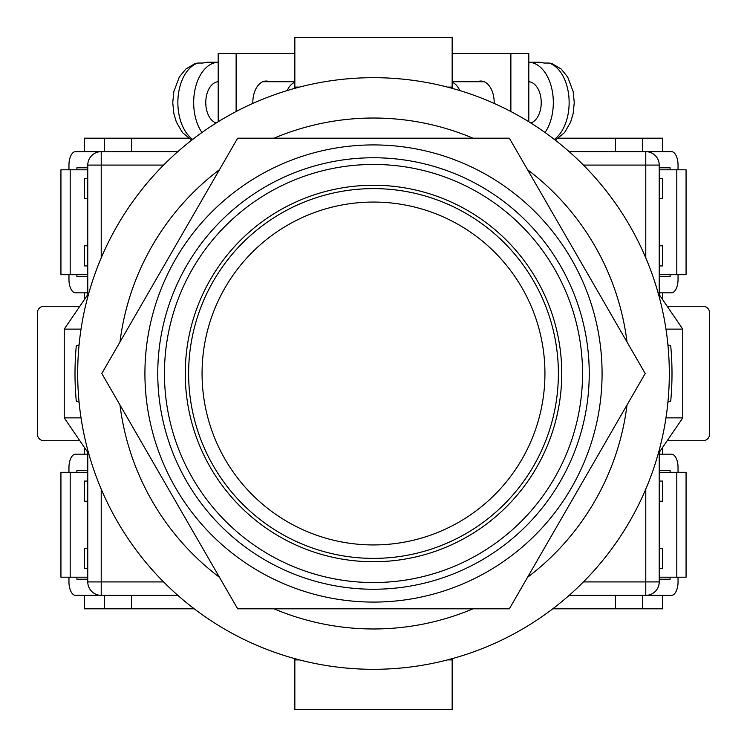 <?xml version="1.0" encoding="UTF-8"?>
<svg xmlns="http://www.w3.org/2000/svg" width="747" height="747" viewBox="0 0 747 747"><rect width="100%" height="100%" fill="white"/><g stroke="black" fill="none" stroke-linecap="round" stroke-linejoin="round"><path stroke-width="1.12" d="M373.5 669.312A295.812 295.812 0 0 0 669.312 373.5A295.812 295.812 0 0 0 373.5 77.688A295.812 295.812 0 0 0 77.688 373.5A295.812 295.812 0 0 0 373.5 669.312M79.079 402.166L76.287 401.186A298.501 298.501 0 0 1 76.287 345.814L79.079 344.834M667.921 344.834L670.713 345.814A298.501 298.501 0 0 1 670.713 401.186L667.921 402.166M274.009 608.805A255.474 255.474 0 0 0 472.991 608.805M527.531 577.319A255.474 255.474 0 0 0 627.022 404.986M627.022 342.014A255.474 255.474 0 0 0 527.531 169.681M472.991 138.195A255.474 255.474 0 0 0 274.009 138.195M219.469 169.681A255.474 255.474 0 0 0 119.978 342.014M119.978 404.986A255.474 255.474 0 0 0 219.469 577.319M658.163 453.943L682.758 417.872L665.969 417.872M665.969 329.128L682.758 329.128L682.758 417.872M658.163 293.057L682.758 329.128M88.837 293.057L64.242 329.128L64.242 417.872L81.031 417.872M81.031 329.128L64.242 329.128M88.837 453.943L64.242 417.872M294.841 658.658L294.841 659.9L299.472 659.9M452.159 658.658L452.159 659.9L447.528 659.9M452.159 659.9L452.159 709.65L294.841 709.65L294.841 659.9M294.841 88.342L294.841 37.35L452.159 37.35L452.159 87.1L447.528 87.1M452.159 88.342L452.159 87.1M299.472 87.1L294.841 87.1M494.178 103.422A21.514 13.343 -90 0 0 494.187 102.563A21.514 13.343 -90 0 0 480.844 81.049A21.514 13.343 -90 0 0 477.529 81.722M452.159 53.485L510.873 53.485L510.873 111.518M510.873 53.485L528.801 53.485L528.801 121.733M530.837 123.003A20.841 12.932 -90 0 0 541.23 102.563A20.841 12.932 -90 0 0 528.801 81.74M554.33 139.39A40.338 25.024 -90 0 0 569.139 102.563A40.338 25.024 -90 0 0 549.12 63.037L543.853 63.037A40.338 25.024 90 0 0 538.848 62.225L528.801 62.225A40.338 25.024 90 0 1 553.322 102.563A40.338 25.024 90 0 1 545.058 132.518M459.769 90.546A20.841 12.932 -90 0 0 452.159 82.273M549.12 63.037L551.734 63.467L561.1 68.957L567.683 77.025L573.173 91.61L574.247 102.61L573.173 113.488L570.624 122.144L564.536 132.593L555.31 140.156M252.822 103.422A21.514 13.343 -90 0 1 252.813 102.563A21.514 13.343 -90 0 1 266.156 81.049A21.514 13.343 -90 0 1 269.471 81.722M294.841 53.485L236.127 53.485L236.127 111.518M236.127 53.485L218.199 53.485L218.199 121.733M216.163 123.003A20.841 12.932 -90 0 1 205.77 102.563A20.841 12.932 -90 0 1 218.199 81.74M287.231 90.546A20.841 12.932 -90 0 1 294.841 82.273M192.67 139.39A40.338 25.024 -90 0 1 177.861 102.563A40.338 25.024 -90 0 1 197.88 63.037L203.147 63.037A40.338 25.024 90 0 1 208.152 62.225L218.199 62.225A40.338 25.024 90 0 0 193.678 102.563A40.338 25.024 90 0 0 201.942 132.518M197.88 63.037L195.266 63.467L185.9 68.957L179.317 77.025L173.827 91.61L172.753 102.61L173.827 113.488L176.376 122.144L182.464 132.593L191.69 140.156M177.842 595.359L101.219 595.359A13.446 13.446 0 0 1 87.772 581.913L87.772 452.383M87.772 294.617L87.772 165.087L101.219 165.087L101.219 257.883M645.782 257.883L645.782 165.087L659.227 165.087L659.227 294.617M659.227 452.383L659.227 581.913A13.446 13.446 0 0 1 645.782 595.359L569.158 595.359M68.957 169.793L68.957 165.087A13.446 6.611 90 0 1 75.568 151.641L177.842 151.641M569.158 151.641L645.782 151.641A13.446 13.446 0 0 1 659.227 165.087A13.446 13.446 0 0 0 645.782 151.641L671.432 151.641A13.446 6.611 90 0 1 678.043 165.087L678.043 169.793M101.219 151.641A13.446 13.446 0 0 0 87.772 165.087A13.446 13.446 0 0 1 101.219 151.641L101.219 165.087L163.574 165.087M185.256 373.5A188.244 188.244 0 0 1 373.5 185.256A188.244 188.244 0 0 1 561.744 373.5A188.244 188.244 0 0 1 373.5 561.744A188.244 188.244 0 0 1 185.256 373.5M373.5 602.082A228.582 228.582 0 0 1 144.918 373.5A228.582 228.582 0 0 1 373.5 144.918A228.582 228.582 0 0 1 602.082 373.5A228.582 228.582 0 0 1 373.5 602.082M373.5 608.805L509.351 608.805L645.203 373.5L509.351 138.195L237.649 138.195L101.797 373.5L237.649 608.805L373.5 608.805M558.382 373.5A184.882 184.882 0 0 1 373.5 558.382A184.882 184.882 0 0 1 188.618 373.5A184.882 184.882 0 0 1 373.5 188.618A184.882 184.882 0 0 1 558.382 373.5A184.882 184.882 0 0 0 373.5 188.618A184.882 184.882 0 0 0 188.618 373.5M87.772 577.207L60.937 577.207L60.937 472.328L87.772 472.328M70.19 577.207L70.19 472.328M87.772 579.224L76.894 579.224L76.894 577.207M76.894 472.328L76.894 470.311L87.772 470.311M68.957 472.328L68.957 467.622A13.446 6.611 -90 0 1 75.568 454.176L87.772 454.176M68.957 577.207L68.957 581.913A13.446 6.611 -90 0 0 75.568 595.359L101.219 595.359L101.219 581.913L163.574 581.913M87.772 167.776L76.894 167.776L76.894 169.793M76.894 274.672L76.894 276.689L87.772 276.689M68.957 274.672L68.957 279.378A13.446 6.611 90 0 0 75.568 292.824L87.772 292.824M87.772 169.793L60.937 169.793L60.937 274.672L87.772 274.672M70.19 169.793L70.19 274.672M188.449 138.195L131.472 138.195L131.472 151.641M79.826 306.27L44.073 306.27A6.723 6.723 0 0 0 37.35 312.993L37.35 434.007A6.723 6.723 0 0 0 44.073 440.73L79.826 440.73M131.472 595.359L131.472 608.805L194.239 608.805M87.772 265.932L84.551 265.932L84.551 245.763L87.772 245.763M87.772 198.702L84.551 198.702L84.551 178.533L87.772 178.533M84.411 151.641L84.411 138.195L104.393 138.195L104.393 151.641M104.393 138.195L131.472 138.195M84.411 447.453L84.411 454.176M84.411 595.359L84.411 608.805L131.472 608.805M84.411 299.547L84.411 292.824M87.772 481.068L84.551 481.068L84.551 501.237L87.772 501.237M87.772 548.298L84.551 548.298L84.551 568.467L87.772 568.467M104.393 608.805L104.393 595.359M659.227 577.207L686.063 577.207L686.063 472.328L659.227 472.328M676.81 577.207L676.81 472.328M659.227 579.224L670.106 579.224L670.106 577.207M670.106 472.328L670.106 470.311L659.227 470.311M678.043 472.328L678.043 467.622A13.446 6.611 -90 0 0 671.432 454.176L659.227 454.176M678.043 577.207L678.043 581.913A13.446 6.611 -90 0 1 671.432 595.359L645.782 595.359A13.446 13.446 0 0 0 659.227 581.913L645.782 581.913L645.782 489.117M659.227 169.793L686.063 169.793L686.063 274.672L659.227 274.672M676.81 169.793L676.81 274.672M659.227 167.776L670.106 167.776L670.106 169.793M670.106 274.672L670.106 276.689L659.227 276.689M678.043 274.672L678.043 279.378A13.446 6.611 90 0 1 671.432 292.824L659.227 292.824M552.761 608.805L615.528 608.805L615.528 595.359M667.174 440.73L702.927 440.73A6.723 6.723 0 0 0 709.65 434.007L709.65 312.993A6.723 6.723 0 0 0 702.927 306.27L667.174 306.27M615.528 151.641L615.528 138.195L558.551 138.195M659.227 481.068L662.449 481.068L662.449 501.237L659.227 501.237M659.227 548.298L662.449 548.298L662.449 568.467L659.227 568.467M662.589 595.359L662.589 608.805L642.607 608.805L642.607 595.359M642.607 608.805L615.528 608.805M662.589 299.547L662.589 292.824M662.589 151.641L662.589 138.195L615.528 138.195M662.589 447.453L662.589 454.176M659.227 265.932L662.449 265.932L662.449 245.763L659.227 245.763M659.227 198.702L662.449 198.702L662.449 178.533L659.227 178.533M642.607 138.195L642.607 151.641M645.782 151.641L645.782 165.087L583.426 165.087M101.219 489.117L101.219 581.913L87.772 581.913A13.446 13.446 0 0 0 101.219 595.359M583.426 581.913L645.782 581.913L645.782 595.359M164.452 373.5A209.048 209.048 0 0 0 373.5 582.548A209.048 209.048 0 0 0 582.548 373.5A209.048 209.048 0 0 0 373.5 164.452A209.048 209.048 0 0 0 164.452 373.5M589.243 373.5A215.743 215.743 0 0 1 373.5 589.243A215.743 215.743 0 0 1 157.757 373.5A215.743 215.743 0 0 1 373.5 157.757A215.743 215.743 0 0 1 589.243 373.5M202.064 373.5A171.436 171.436 0 0 0 373.5 544.937A171.436 171.436 0 0 0 544.937 373.5A171.436 171.436 0 0 0 373.5 202.064A171.436 171.436 0 0 0 202.064 373.5M484.159 81.722L452.159 81.722M262.841 81.722L294.841 81.722"/></g></svg>
